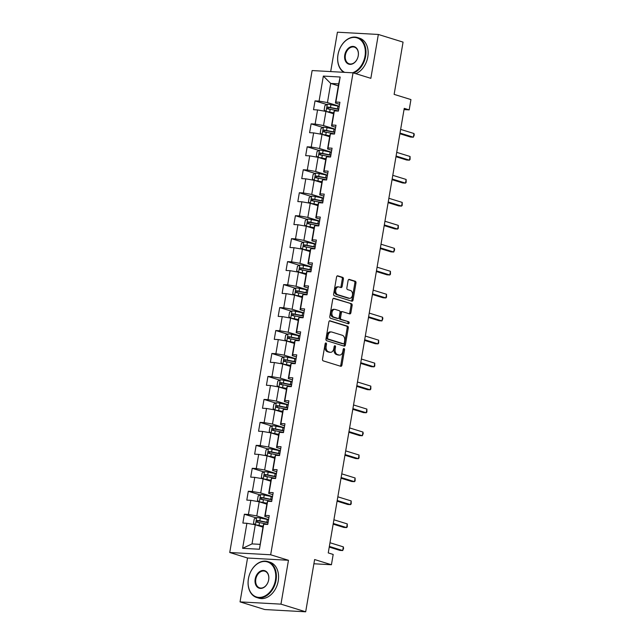 <?xml version="1.0" encoding="UTF-8"?>
<svg xmlns="http://www.w3.org/2000/svg" width="644" height="644" viewBox="0 0 644 644"><rect width="100%" height="100%" fill="white"/><g stroke="black" fill="none" stroke-linecap="round" stroke-linejoin="round"><path stroke-width="0.97" d="M325.993 342.97A1.03 0.7 93.2 0 0 325.139 343.775L322.515 359.127A1.473 0.998 93.2 0 0 323.24 360.873L340.716 366.283A1.473 0.998 93.2 0 0 340.877 366.307A1.473 0.998 93.2 0 0 341.932 365.132L344.556 349.781A1.03 0.7 93.2 0 0 343.196 349.362L342.858 351.35A4.725 3.196 93.2 0 1 339.493 355.11A4.725 3.196 93.2 0 1 338.961 355.013L337.504 354.562A4.725 3.196 93.2 0 1 335.186 348.976L335.532 346.987A1.03 0.7 93.2 0 0 334.172 346.569L333.834 348.557A4.725 3.196 93.2 0 1 330.461 352.316A4.725 3.196 93.2 0 1 329.929 352.22L328.48 351.769A4.725 3.196 93.2 0 1 326.162 346.182L326.5 344.194A1.03 0.7 93.2 0 0 325.993 342.97M343.405 279.102A1.473 0.998 93.2 0 0 342.68 277.355L337.778 275.841A1.473 0.998 93.2 0 0 337.609 275.809A1.473 0.998 93.2 0 0 336.562 276.984L333.648 294.034A1.473 0.998 93.2 0 0 334.365 295.781L351.841 301.183A1.473 0.998 93.2 0 0 352.002 301.215A1.473 0.998 93.2 0 0 353.057 300.04L355.971 282.99A1.473 0.998 93.2 0 0 355.247 281.243L349.33 279.416A1.473 0.998 93.2 0 0 349.161 279.383A1.473 0.998 93.2 0 0 348.106 280.559L346.858 287.852A1.473 0.998 93.2 0 0 347.583 289.599L350.521 290.508A3.953 2.673 93.2 0 1 352.501 294.847A3.953 2.673 93.2 0 1 349.644 298.317A3.953 2.673 93.2 0 1 349.201 298.236L337.698 294.678A3.953 2.673 93.2 0 1 335.717 290.339A3.953 2.673 93.2 0 1 338.575 286.87A3.953 2.673 93.2 0 1 339.018 286.95L340.934 287.538A1.473 0.998 93.2 0 0 341.103 287.57A1.473 0.998 93.2 0 0 342.157 286.395L343.405 279.102L342.294 279.037A1.473 0.998 93.2 0 0 341.57 277.29L337.166 275.93M280.961 604.144L288.464 560.28L247.546 558.018L240.043 601.882L280.961 604.144L305.683 611.8L314.618 559.539L331.427 564.748L333.19 554.444L328.247 552.914L404.239 108.353L409.182 109.883L410.944 99.579L394.128 94.378L403.064 42.118L378.342 34.462L337.424 32.2L330.686 71.589M288.464 560.28L270.665 554.774L353.041 72.82L370.847 78.335L378.342 34.462M330.098 320.776A1.473 0.998 93.2 0 0 329.929 320.744A1.473 0.998 93.2 0 0 328.875 321.92L325.961 338.969A1.473 0.998 93.2 0 0 326.685 340.716L344.162 346.126A1.473 0.998 93.2 0 0 344.323 346.15A1.473 0.998 93.2 0 0 345.377 344.975L348.291 327.925A1.473 0.998 93.2 0 0 347.567 326.186L329.76 320.76M329.8 316.502L332.715 299.452A1.473 0.998 93.2 0 1 333.769 298.277A1.473 0.998 93.2 0 1 333.938 298.309L351.407 303.71A1.473 0.998 93.2 0 1 352.131 305.457L350.883 312.759A1.473 0.998 93.2 0 1 349.829 313.934A1.473 0.998 93.2 0 1 349.668 313.902L342.584 311.704A1.473 0.998 93.2 0 0 342.415 311.68A1.473 0.998 93.2 0 0 341.36 312.855L340.539 317.693A1.473 0.998 93.2 0 0 341.256 319.44L348.637 321.718A1.03 0.7 93.2 0 1 348.291 323.747L330.525 318.249A1.473 0.998 93.2 0 1 329.8 316.502M305.683 611.8L264.764 609.538L240.043 601.882M270.665 554.774L229.739 552.504L312.123 70.558L353.041 72.82M326.79 104.521L315.037 100.883L313.523 109.713L317.556 109.939L315.141 124.075L311.108 123.849L309.595 132.68L313.636 132.905L311.221 147.033L307.18 146.816L305.675 155.647L309.708 155.864L307.293 170L303.26 169.775L301.746 178.605L305.787 178.831L303.372 192.967L299.331 192.741L297.826 201.572L301.859 201.797L299.444 215.925L295.403 215.7L293.897 224.539L297.931 224.756L295.516 238.892L291.482 238.666L289.969 247.497L294.01 247.723L291.595 261.858L287.554 261.633L286.049 270.464L290.082 270.689L287.667 284.817L283.634 284.592L282.12 293.431L286.161 293.648L283.738 307.784L279.705 307.558L278.192 316.389L282.233 316.615L279.818 330.75L275.777 330.525L274.272 339.356L278.305 339.581L275.89 353.709L271.857 353.484L270.343 362.322L274.384 362.54L271.969 376.676L267.928 376.45L266.423 385.281L270.456 385.506L268.041 399.642L264.008 399.417L262.494 408.248L266.527 408.473L264.112 422.601L260.079 422.375L258.566 431.214L262.607 431.432L260.192 445.568L256.151 445.342L254.646 454.173L258.679 454.398L256.264 468.534L252.231 468.309L250.717 477.14L254.758 477.365L252.343 491.493L248.302 491.267L246.797 500.106L250.83 500.324L248.415 514.459L244.374 514.234L242.869 523.065L246.902 523.29L242.627 548.318L259.435 549.243L263.251 525.198L263.718 524.224L267.751 524.441L269.264 515.611L265.223 515.385L264.756 516.367L267.171 502.24L267.638 501.257L271.679 501.483L273.185 492.652L269.152 492.427L268.685 493.401L271.1 479.273L271.567 478.291L275.6 478.516L277.113 469.685L273.072 469.46L272.605 470.442L275.02 456.306L275.495 455.332L279.528 455.55L281.042 446.719L277.001 446.501L276.534 447.475L278.949 433.348L279.416 432.366L283.457 432.591L284.962 423.76L280.929 423.535L280.462 424.517L282.877 410.381L283.344 409.399L287.377 409.624L288.89 400.793L284.849 400.568L284.382 401.55L286.797 387.414L287.264 386.44L291.305 386.658L292.811 377.827L288.778 377.609L288.311 378.583L290.726 364.456L291.193 363.474L295.226 363.699L296.739 354.868L292.706 354.643L292.231 355.625L294.646 341.489L295.121 340.507L299.154 340.732L300.668 331.902L296.626 331.676L296.159 332.658L298.575 318.522L299.041 317.548L303.083 317.766L304.588 308.935L300.555 308.718L300.088 309.692L302.503 295.564L302.97 294.582L307.003 294.807L308.516 285.976L304.475 285.751L304.008 286.733L306.423 272.597L306.89 271.615L310.931 271.84L312.437 263.01L308.404 262.784L307.937 263.766L310.352 249.631L310.819 248.656L314.86 248.874L316.365 240.043L312.332 239.826L311.857 240.8L314.28 226.672L314.747 225.69L318.78 225.915L320.293 217.084L316.252 216.859L315.785 217.841L318.2 203.705L318.667 202.723L322.708 202.949L324.214 194.118L320.181 193.892L319.714 194.874L322.129 180.739L322.596 179.765L326.629 179.982L328.142 171.151L324.101 170.934L323.634 171.908L326.049 157.78L326.524 156.798L330.557 157.023L332.071 148.192L328.029 147.967L327.563 148.949L329.978 134.813L330.444 133.831L334.486 134.057L335.991 125.226L331.958 125L331.491 125.983L333.906 111.847L334.373 110.873L338.406 111.09L339.919 102.259L335.878 102.042L335.411 103.016L338.68 83.881L330.718 83.438L327.45 102.573L339.243 106.228M315.037 100.883L319.07 101.108L323.344 76.081L340.161 77.014L335.878 102.042M334.373 110.873L331.958 125M330.444 133.831L328.029 147.967M326.524 156.798L324.101 170.934M322.596 179.765L320.181 193.892M318.667 202.723L316.252 216.859M314.747 225.69L312.332 239.826M310.819 248.656L308.404 262.784M306.89 271.615L304.475 285.751M302.97 294.582L300.555 308.718M299.041 317.548L296.626 331.676M295.121 340.507L292.706 354.643M291.193 363.474L288.778 377.609M287.264 386.44L284.849 400.568M283.344 409.399L280.929 423.535M279.416 432.366L277.001 446.501M275.495 455.332L273.072 469.46M271.567 478.291L269.152 492.427M267.638 501.257L265.223 515.385M263.718 524.224L259.435 549.243M339.211 106.381A11.512 1.417 9.7 0 0 337.963 106.115L330.952 104.698A3.985 0.491 9.7 0 0 327.377 104.199L324.914 105.552L324.157 109.963L325.928 111.404L333.576 113.771M317.556 109.939L325.936 111.412L323.521 125.54L335.315 129.186M335.645 127.27L331.491 125.983M323.521 125.54L315.141 124.075M335.291 129.339A11.512 1.417 9.7 0 0 334.035 129.082L327.031 127.665A3.985 0.491 9.7 0 0 323.449 127.166L320.986 128.51L320.229 132.93L322 134.371L329.648 136.737M313.636 132.905L322.016 134.371L319.601 148.506L331.386 152.153M331.716 150.229L327.563 148.949M319.601 148.506L311.221 147.033M331.362 152.306A11.512 1.417 9.7 0 0 330.106 152.04L323.103 150.624A3.985 0.491 9.7 0 0 319.529 150.124L317.065 151.477L316.309 155.896L318.08 157.337L325.727 159.704M309.708 155.864L318.088 157.337L315.673 171.465L327.466 175.12M327.796 173.196L323.634 171.908M315.673 171.465L307.293 170M323.538 198.078L311.744 194.432L314.167 180.304L321.799 182.663M323.868 196.162L319.714 194.874M314.167 180.304L305.787 178.831M311.744 194.432L303.372 192.967M323.513 198.231A11.512 1.417 9.7 0 0 322.258 197.974L315.254 196.557A3.985 0.491 9.7 0 0 311.672 196.058L309.209 197.402L308.46 201.822L310.231 203.263L317.87 205.629M301.859 201.797L310.239 203.263L307.824 217.398L319.617 221.045M319.939 219.121L315.785 217.841M307.824 217.398L299.444 215.925M319.585 221.198A11.512 1.417 9.7 0 0 318.329 220.932L311.326 219.515A3.985 0.491 9.7 0 0 307.752 219.016L305.288 220.369L304.532 224.788L306.303 226.229L313.95 228.588M297.931 224.756L306.311 226.229L303.896 240.357L315.689 244.012M316.019 242.088L311.857 240.8M303.896 240.357L295.516 238.892M311.76 266.97L299.975 263.324L302.39 249.196L310.022 251.554M312.09 265.054L307.937 263.766M302.39 249.196L294.01 247.723M299.975 263.324L291.595 261.858M311.736 267.123A11.512 1.417 9.7 0 0 310.48 266.866L303.477 265.449A3.985 0.491 9.7 0 0 299.903 264.95L297.431 266.294L296.683 270.713L298.454 272.154L306.093 274.521M290.082 270.689L298.462 272.154L296.047 286.29L307.84 289.937M308.162 288.013L304.008 286.733M296.047 286.29L287.667 284.817M303.912 312.904L292.118 309.249L294.533 295.121L302.173 297.48M304.242 310.98L300.088 309.692M294.533 295.121L286.161 293.648M292.118 309.249L283.738 307.784M303.888 313.056A11.512 1.417 9.7 0 0 302.632 312.791L295.628 311.374A3.985 0.491 9.7 0 0 292.046 310.875L289.583 312.227L288.826 316.639L290.605 318.08L298.244 320.446M282.233 316.615L290.613 318.088L288.198 332.215L299.983 335.862M300.313 333.946L296.159 332.658M288.198 332.215L279.818 330.75M296.063 358.829L284.27 355.182L286.685 341.046L294.324 343.413M296.393 356.905L292.231 355.625M286.685 341.046L278.305 339.581M284.27 355.182L275.89 353.709M296.039 358.982A11.512 1.417 9.7 0 0 294.783 358.716L287.779 357.299A3.985 0.491 9.7 0 0 284.197 356.8L281.734 358.153L280.977 362.572L282.748 364.013L290.396 366.372M274.384 362.54L282.764 364.013L280.349 378.141L292.135 381.795M292.465 379.871L288.311 378.583M280.349 378.141L271.969 376.676M288.214 404.754L276.421 401.107L278.836 386.98L286.467 389.338M288.536 402.838L284.382 401.55M278.836 386.98L270.456 385.506M276.421 401.107L268.041 399.642M288.182 404.907A11.512 1.417 9.7 0 0 286.934 404.641L279.923 403.233A3.985 0.491 9.7 0 0 276.348 402.733L273.885 404.078L273.128 408.497L274.899 409.938L282.547 412.305M266.527 408.473L274.908 409.938L272.493 424.074L284.286 427.721M284.616 425.797L280.462 424.517M272.493 424.074L264.112 422.601M280.357 450.687L268.572 447.033L270.987 432.905L278.619 435.264M280.687 448.763L276.534 447.475M270.987 432.905L262.607 431.432M268.572 447.033L260.192 445.568M280.333 450.84A11.512 1.417 9.7 0 0 279.077 450.575L272.074 449.158A3.985 0.491 9.7 0 0 268.5 448.659L266.036 450.011L265.28 454.423L267.051 455.863L274.698 458.23M258.679 454.398L267.059 455.871L264.644 469.999L276.437 473.646M276.767 471.73L272.605 470.442M264.644 469.999L256.264 468.534M272.509 496.613L260.715 492.966L263.138 478.83L270.77 481.197M272.839 494.689L268.685 493.401M263.138 478.83L254.758 477.365M260.715 492.966L252.343 491.493M272.484 496.766A11.512 1.417 9.7 0 0 271.229 496.5L264.225 495.083A3.985 0.491 9.7 0 0 260.643 494.584L258.18 495.936L257.431 500.356L259.202 501.797L266.841 504.155M250.83 500.324L259.21 501.797L256.795 515.924L268.588 519.579M268.91 517.655L264.756 516.367M256.795 515.924L248.415 514.459M242.627 548.318L252.013 543.898L255.282 524.763L262.921 527.122M255.282 524.763L246.902 523.29M247.546 558.018L229.739 552.504M404.021 109.601L409.182 109.883M313.894 563.774L331.427 564.748M252.013 543.898L259.975 544.341M338.358 85.805L330.718 83.438L323.344 76.081M339.565 104.304L335.411 103.016M340.161 77.014L338.68 83.881M327.45 102.573L319.07 101.108M256.135 517.873L244.374 514.234M260.055 494.906L248.302 491.267M263.984 471.947L252.231 468.309M267.912 448.981L256.151 445.342M271.832 426.014L260.079 422.375M275.761 403.055L264.008 399.417M279.681 380.089L267.928 376.45M283.61 357.122L271.857 353.484M287.538 334.164L275.777 330.525M291.458 311.197L279.705 307.558M295.387 288.23L283.634 284.592M299.307 265.272L287.554 261.633M303.235 242.305L291.482 238.666M307.164 219.338L295.403 215.7M311.084 196.38L299.331 192.741M315.013 173.413L303.26 169.775M318.941 150.446L307.18 146.816M322.861 127.488L311.108 123.849M325.301 343.324A1.03 0.7 93.2 0 1 325.397 344.129L325.059 346.118A4.725 3.196 93.2 0 0 327.369 351.704L328.48 351.769M330.461 352.316L329.358 352.252A4.725 3.196 93.2 0 1 328.826 352.155L327.369 351.704M339.493 355.11L338.382 355.045A4.725 3.196 93.2 0 1 337.85 354.949L336.401 354.498A4.725 3.196 93.2 0 1 334.083 348.911L334.421 346.931A1.03 0.7 93.2 0 0 334.333 346.118M340.217 366.122A1.473 0.998 93.2 0 0 340.821 365.076L343.445 349.724A1.03 0.7 93.2 0 0 343.357 348.911M343.663 345.965A1.473 0.998 93.2 0 0 344.274 344.918L347.188 327.868A1.473 0.998 93.2 0 0 346.464 326.122L329.487 320.865M327.595 337.802A1.03 0.7 93.2 0 0 328.102 339.026L343.437 343.767A1.03 0.7 93.2 0 0 344.29 342.97L344.645 340.869A4.725 3.196 93.2 0 0 342.334 335.291L331.845 332.046A4.725 3.196 93.2 0 0 331.322 331.95A4.725 3.196 93.2 0 0 327.949 335.709L327.595 337.802L326.492 337.738A1.03 0.7 93.2 0 0 326.991 338.961L328.102 339.026M342.568 343.719A1.03 0.7 93.2 0 1 342.334 343.711L326.991 338.961M331.322 331.95L330.211 331.885A4.725 3.196 93.2 0 0 326.846 335.645L327.949 335.709M326.492 337.738L326.846 335.645M333.326 298.397L351.407 303.71M349.169 313.749A1.473 0.998 93.2 0 0 349.781 312.694L351.028 305.401A1.473 0.998 93.2 0 0 350.304 303.654M341.473 311.648A1.473 0.998 93.2 0 0 341.312 311.616A1.473 0.998 93.2 0 0 340.257 312.791L339.428 317.629A1.473 0.998 93.2 0 0 340.153 319.376L348.637 321.718M347.688 323.562A1.03 0.7 93.2 0 0 347.527 321.662M335.226 309.434A3.953 2.673 93.2 0 0 334.783 309.353A3.953 2.673 93.2 0 0 331.926 312.823A3.953 2.673 93.2 0 0 333.906 317.162L337.955 318.418A1.473 0.998 93.2 0 0 338.124 318.45A1.473 0.998 93.2 0 0 339.179 317.275L340.008 312.429A1.473 0.998 93.2 0 0 339.283 310.69L335.226 309.434M334.783 309.353L333.681 309.289A3.953 2.673 93.2 0 0 330.815 312.759A3.953 2.673 93.2 0 0 332.803 317.098L333.906 317.162M337.182 318.377A1.473 0.998 93.2 0 1 337.021 318.386A1.473 0.998 93.2 0 1 336.852 318.353L332.803 317.098M340.443 287.385A1.473 0.998 93.2 0 0 341.046 286.339L342.294 279.037M338.575 286.87L337.472 286.805A3.953 2.673 93.2 0 0 334.614 290.275A3.953 2.673 93.2 0 0 336.595 294.614L337.698 294.678M349.644 298.317L348.541 298.261A3.953 2.673 93.2 0 1 348.098 298.18L336.595 294.614M351.342 301.03A1.473 0.998 93.2 0 0 351.954 299.983L354.868 282.933A1.473 0.998 93.2 0 0 354.144 281.187L348.718 279.504M255.869 524.941A3.985 0.491 9.7 0 1 259.041 525.407L263.074 526.229M257.181 525.351L263.034 526.47M255.274 524.755L253.503 523.314L254.259 518.903L256.723 517.551A3.985 0.491 9.7 0 1 260.297 518.05L267.3 519.466A11.512 1.417 9.7 0 1 268.556 519.732M268.081 522.526A11.512 1.417 -170.3 0 0 266.825 522.26L259.822 520.843A3.985 0.491 -170.3 0 0 257.197 520.433C256.079 520.924 255.982 521.511 256.892 522.195A3.985 0.491 9.7 0 1 259.516 522.614L266.527 524.031A11.512 1.417 9.7 0 1 267.775 524.288M329.245 547.086L339.943 550.403L342.705 550.556L343.333 546.877L329.986 542.739M258.316 522.638C257.23 521.898 257.334 521.31 258.614 520.875L266.326 522.413A9.555 1.175 9.7 0 1 268.033 522.783M329.358 546.426L342.705 550.556L343.606 548.334L343.333 546.877M248.439 578.682A18.362 13.323 -72.8 0 0 258.864 597.391A18.362 13.323 -72.8 0 0 275.423 580.18A18.362 13.323 -72.8 0 0 264.998 561.471A18.362 13.323 -72.8 0 0 248.439 578.682M276.051 580.292A18.813 13.653 107.2 0 1 256.666 597.495A18.813 13.653 107.2 0 1 248.407 578.763A18.813 13.653 107.2 0 1 267.791 561.56A18.813 13.653 107.2 0 1 276.051 580.292M255.185 579.061A9.177 6.665 107.2 0 1 263.468 570.455A9.177 6.665 107.2 0 1 268.677 579.809A9.177 6.665 107.2 0 1 260.393 588.415A9.177 6.665 107.2 0 1 255.185 579.061M268.645 579.882A8.726 6.335 -72.8 0 0 264.813 571.188A8.726 6.335 -72.8 0 0 255.813 579.173A8.726 6.335 -72.8 0 0 259.645 587.859A8.726 6.335 -72.8 0 0 268.645 579.882M267.791 561.56L269.965 562.228A18.813 13.653 107.2 0 1 278.232 580.96A18.813 13.653 107.2 0 1 258.84 598.163L256.666 597.495M352.477 72.788A18.362 13.323 -72.8 0 0 365.003 56.133A18.362 13.323 -72.8 0 0 354.578 37.424A18.362 13.323 -72.8 0 0 338.019 54.635A18.362 13.323 -72.8 0 0 344.669 72.361M343.807 72.313A18.813 13.653 107.2 0 1 337.979 54.708A18.813 13.653 107.2 0 1 357.364 37.505A18.813 13.653 107.2 0 1 365.631 56.245A18.813 13.653 107.2 0 1 353.637 73.005M344.765 55.014A9.177 6.665 107.2 0 1 353.041 46.408A9.177 6.665 107.2 0 1 358.257 55.754A9.177 6.665 107.2 0 1 349.974 64.368A9.177 6.665 107.2 0 1 344.765 55.014M358.217 55.835A8.726 6.335 -72.8 0 0 354.385 47.141A8.726 6.335 -72.8 0 0 345.393 55.118A8.726 6.335 -72.8 0 0 349.225 63.812A8.726 6.335 -72.8 0 0 358.217 55.835M357.364 37.505L359.545 38.181A18.813 13.653 107.2 0 1 367.805 56.914A18.813 13.653 107.2 0 1 355.81 73.682M259.798 501.974A3.985 0.491 9.7 0 1 262.969 502.449L266.994 503.262M261.11 502.384L266.954 503.503M272.01 499.559A11.512 1.417 -170.3 0 0 270.754 499.301L263.742 497.884A3.985 0.491 -170.3 0 0 261.118 497.466C260.007 497.957 259.902 498.545 260.82 499.237A3.985 0.491 9.7 0 1 263.444 499.647L270.448 501.064A11.512 1.417 9.7 0 1 271.704 501.33M333.165 524.127L343.864 527.436L346.633 527.589L347.261 523.91L333.914 519.78M262.237 499.672C261.158 498.931 261.263 498.343 262.543 497.909L270.255 499.446A9.555 1.175 9.7 0 1 271.961 499.816M333.278 523.459L346.633 527.589L347.277 526.84L347.261 523.91M263.718 479.015A3.985 0.491 9.7 0 1 266.89 479.482L270.923 480.295M265.038 479.418L270.882 480.537M263.122 478.83L261.351 477.389L262.108 472.97L264.571 471.625A3.985 0.491 9.7 0 1 268.146 472.124L275.157 473.533A11.512 1.417 9.7 0 1 276.413 473.799M275.93 476.6A11.512 1.417 -170.3 0 0 274.674 476.335L267.671 474.918A3.985 0.491 -170.3 0 0 265.046 474.507C263.927 474.998 263.831 475.586 264.74 476.27A3.985 0.491 9.7 0 1 267.373 476.689L274.376 478.098A11.512 1.417 9.7 0 1 275.632 478.363M337.094 501.161L347.792 504.477L350.553 504.63L351.189 500.943L337.834 496.814M266.165 476.713C265.087 475.972 265.183 475.385 266.471 474.942L274.183 476.488A9.555 1.175 9.7 0 1 275.89 476.85M337.206 500.493L350.553 504.63L351.205 503.874L351.189 500.943M267.646 456.049A3.985 0.491 9.7 0 1 270.818 456.516L274.851 457.337M268.959 456.459L274.803 457.578M279.858 453.634A11.512 1.417 -170.3 0 0 278.602 453.368L271.599 451.951A3.985 0.491 -170.3 0 0 268.967 451.541C267.856 452.032 267.751 452.619 268.669 453.304A3.985 0.491 9.7 0 1 271.293 453.722L278.297 455.139A11.512 1.417 9.7 0 1 279.552 455.397M341.014 478.194L351.721 481.511L354.482 481.664L355.11 477.985L341.763 473.847M270.094 453.746C269.007 453.006 269.112 452.418 270.391 451.983L278.103 453.521A9.555 1.175 9.7 0 1 279.81 453.891M341.135 477.534L354.482 481.664L355.126 480.907L355.11 477.985M271.575 433.082A3.985 0.491 9.7 0 1 274.738 433.557L278.772 434.37M272.887 433.493L278.731 434.611M270.971 432.905L269.2 431.464L269.957 427.044L272.42 425.692A3.985 0.491 9.7 0 1 276.002 426.191L283.006 427.608A11.512 1.417 9.7 0 1 284.262 427.874M283.779 430.667A11.512 1.417 -170.3 0 0 282.531 430.409L275.519 428.993A3.985 0.491 -170.3 0 0 272.895 428.574C271.784 429.065 271.679 429.653 272.597 430.345A3.985 0.491 9.7 0 1 275.221 430.756L282.225 432.172A11.512 1.417 9.7 0 1 283.481 432.438M344.942 455.236L355.641 458.544L358.41 458.697L359.038 455.018L345.683 450.889M274.014 430.78C272.935 430.039 273.032 429.451 274.32 429.017L282.032 430.554A9.555 1.175 9.7 0 1 283.738 430.925M345.055 454.567L358.41 458.697L359.054 457.948L359.038 455.018M275.495 410.123A3.985 0.491 9.7 0 1 278.667 410.59L282.7 411.403M276.815 410.526L282.66 411.645M287.707 407.708A11.512 1.417 -170.3 0 0 286.451 407.443L279.448 406.026A3.985 0.491 -170.3 0 0 276.823 405.615C275.704 406.106 275.608 406.694 276.518 407.378A3.985 0.491 9.7 0 1 279.142 407.797L286.153 409.206A11.512 1.417 9.7 0 1 287.401 409.471M348.871 432.269L359.569 435.586L362.331 435.738L362.958 432.052L349.612 427.922M277.942 407.821C276.864 407.08 276.96 406.493 278.24 406.05L285.952 407.596A9.555 1.175 9.7 0 1 287.667 407.958M348.984 431.601L362.331 435.738L363.232 433.509L362.958 432.052M279.424 387.157A3.985 0.491 9.7 0 1 282.595 387.624L286.62 388.445M280.736 387.567L286.58 388.686M278.828 386.972L277.057 385.531L277.806 381.119L280.269 379.767A3.985 0.491 9.7 0 1 283.851 380.266L290.855 381.683A11.512 1.417 9.7 0 1 292.11 381.948M291.635 384.742A11.512 1.417 -170.3 0 0 290.38 384.476L283.376 383.067A3.985 0.491 -170.3 0 0 280.744 382.649C279.633 383.14 279.528 383.727 280.446 384.412A3.985 0.491 9.7 0 1 283.07 384.83L290.074 386.247A11.512 1.417 9.7 0 1 291.329 386.505M352.791 409.302L363.49 412.619L366.259 412.772L366.887 409.093L353.54 404.955M281.871 384.854C280.784 384.114 280.889 383.526 282.169 383.091L289.881 384.629A9.555 1.175 9.7 0 1 291.587 384.999M352.904 408.642L366.259 412.772L366.903 412.015L366.887 409.093M283.344 364.19A3.985 0.491 9.7 0 1 286.516 364.665L290.549 365.478M284.664 364.601L290.508 365.72M295.556 361.775A11.512 1.417 -170.3 0 0 294.3 361.517L287.296 360.101A3.985 0.491 -170.3 0 0 284.672 359.682C283.553 360.173 283.457 360.761 284.366 361.453A3.985 0.491 9.7 0 1 286.999 361.864L294.002 363.28A11.512 1.417 9.7 0 1 295.258 363.546M356.72 386.344L367.418 389.652L370.187 389.805L370.815 386.126L357.46 381.997M285.791 361.888C284.712 361.147 284.809 360.56 286.097 360.125L293.809 361.662A9.555 1.175 9.7 0 1 295.516 362.033M356.832 385.676L370.187 389.805L370.831 389.057L370.815 386.126M287.272 341.231A3.985 0.491 9.7 0 1 290.444 341.698L294.477 342.511M288.584 341.634L294.437 342.753M286.677 341.046L284.906 339.605L285.662 335.186L288.126 333.842A3.985 0.491 9.7 0 1 291.7 334.341L298.703 335.749A11.512 1.417 9.7 0 1 299.959 336.015M299.484 338.816A11.512 1.417 -170.3 0 0 298.228 338.551L291.225 337.134A3.985 0.491 -170.3 0 0 288.601 336.723C287.482 337.214 287.385 337.802 288.295 338.486A3.985 0.491 9.7 0 1 290.919 338.905L297.922 340.314A11.512 1.417 9.7 0 1 299.178 340.579M360.64 363.377L371.347 366.694L374.108 366.847L374.736 363.16L361.389 359.03M289.719 338.929C288.633 338.189 288.737 337.601 290.017 337.158L297.729 338.704A9.555 1.175 9.7 0 1 299.436 339.066M360.761 362.709L374.108 366.847L374.752 366.09L374.736 363.16M291.201 318.265A3.985 0.491 9.7 0 1 294.364 318.732L298.397 319.553M292.513 318.675L298.357 319.794M303.404 315.85A11.512 1.417 -170.3 0 0 302.157 315.584L295.145 314.175A3.985 0.491 -170.3 0 0 292.521 313.757C291.41 314.248 291.305 314.836 292.223 315.52A3.985 0.491 9.7 0 1 294.847 315.938L301.851 317.355A11.512 1.417 9.7 0 1 303.107 317.613M364.568 340.41L375.267 343.727L378.036 343.88L378.664 340.201L365.309 336.063M293.64 315.963C292.561 315.222 292.666 314.634 293.946 314.2L301.658 315.737A9.555 1.175 9.7 0 1 303.364 316.107M364.681 339.75L378.036 343.88L378.68 343.123L378.664 340.201M295.121 295.298A3.985 0.491 9.7 0 1 298.293 295.773L302.326 296.586M296.441 295.709L302.286 296.828M294.525 295.121L292.754 293.68L293.511 289.261L295.974 287.908A3.985 0.491 9.7 0 1 299.549 288.407L306.56 289.824A11.512 1.417 9.7 0 1 307.808 290.09M307.333 292.883A11.512 1.417 -170.3 0 0 306.077 292.626L299.074 291.209A3.985 0.491 -170.3 0 0 296.449 290.79C295.33 291.281 295.234 291.869 296.143 292.561A3.985 0.491 9.7 0 1 298.776 292.972L305.779 294.389A11.512 1.417 9.7 0 1 307.035 294.654M368.497 317.452L379.195 320.76L381.956 320.913L382.592 317.234L369.237 313.105M297.568 292.996C296.49 292.255 296.586 291.668 297.866 291.233L305.578 292.77A9.555 1.175 9.7 0 1 307.293 293.141M368.61 316.784L381.956 320.913L382.858 318.691L382.592 317.234M299.049 272.34A3.985 0.491 9.7 0 1 302.221 272.806L306.254 273.62M300.362 272.742L306.206 273.861M311.261 269.925A11.512 1.417 -170.3 0 0 310.006 269.659L303.002 268.242A3.985 0.491 -170.3 0 0 300.37 267.832C299.259 268.323 299.154 268.91 300.072 269.594A3.985 0.491 9.7 0 1 302.696 270.013L309.7 271.422A11.512 1.417 9.7 0 1 310.955 271.688M372.417 294.485L383.124 297.802L385.885 297.955L386.513 294.268L373.166 290.138M301.497 270.037C300.41 269.297 300.515 268.709 301.795 268.266L309.506 269.812A9.555 1.175 9.7 0 1 311.213 270.174M372.538 293.817L385.885 297.955L386.529 297.198L386.513 294.268M302.978 249.373A3.985 0.491 9.7 0 1 306.142 249.84L310.175 250.661M304.29 249.783L310.134 250.902M302.374 249.188L300.603 247.747L301.36 243.335L303.823 241.983A3.985 0.491 9.7 0 1 307.405 242.482L314.409 243.899A11.512 1.417 9.7 0 1 315.665 244.165M315.182 246.958A11.512 1.417 -170.3 0 0 313.926 246.692L306.922 245.284A3.985 0.491 -170.3 0 0 304.298 244.865C303.187 245.356 303.083 245.944 303.992 246.628A3.985 0.491 9.7 0 1 306.625 247.046L313.628 248.463A11.512 1.417 9.7 0 1 314.884 248.721M376.346 271.518L387.044 274.835L389.813 274.988L390.441 271.309L377.086 267.171M305.417 247.071C304.338 246.33 304.435 245.742 305.723 245.308L313.435 246.845A9.555 1.175 9.7 0 1 315.141 247.216M376.458 270.858L389.813 274.988L390.457 274.239L390.441 271.309M306.898 226.414A3.985 0.491 9.7 0 1 310.07 226.881L314.103 227.694M308.21 226.817L314.063 227.936M319.11 223.991A11.512 1.417 -170.3 0 0 317.854 223.734L310.851 222.317A3.985 0.491 -170.3 0 0 308.226 221.898C307.108 222.389 307.011 222.977 307.921 223.669A3.985 0.491 9.7 0 1 310.545 224.08L317.556 225.497A11.512 1.417 9.7 0 1 318.804 225.762M380.274 248.56L390.972 251.868L393.734 252.021L394.361 248.343L381.015 244.213M309.345 224.104C308.259 223.363 308.363 222.776 309.643 222.341L317.355 223.879A9.555 1.175 9.7 0 1 319.062 224.249M380.387 247.892L393.734 252.021L394.635 249.8L394.361 248.343M310.827 203.448A3.985 0.491 9.7 0 1 313.998 203.915L318.023 204.728M312.139 203.85L317.983 204.969M323.038 201.033A11.512 1.417 -170.3 0 0 321.783 200.767L314.771 199.35A3.985 0.491 -170.3 0 0 312.147 198.94C311.036 199.431 310.931 200.018 311.849 200.703A3.985 0.491 9.7 0 1 314.473 201.121L321.477 202.53A11.512 1.417 9.7 0 1 322.733 202.796M384.194 225.593L394.893 228.91L397.662 229.063L398.29 225.376L384.943 221.246M313.266 201.145C312.187 200.405 312.292 199.817 313.572 199.374L321.284 200.92A9.555 1.175 9.7 0 1 322.99 201.29M384.307 224.925L397.662 229.063L398.306 228.306L398.29 225.376M314.747 180.481A3.985 0.491 9.7 0 1 317.919 180.948L321.952 181.769M316.067 180.892L321.911 182.011M314.151 180.296L312.38 178.855L313.137 174.444L315.6 173.091A3.985 0.491 9.7 0 1 319.174 173.59L326.186 175.007A11.512 1.417 9.7 0 1 327.442 175.273M326.959 178.066A11.512 1.417 -170.3 0 0 325.703 177.8L318.7 176.392A3.985 0.491 -170.3 0 0 316.075 175.973C314.956 176.464 314.86 177.052 315.769 177.736A3.985 0.491 9.7 0 1 318.402 178.155L325.405 179.571A11.512 1.417 9.7 0 1 326.661 179.829M388.123 202.635L398.821 205.943L401.582 206.096L402.218 202.417L388.863 198.28M317.194 178.179C316.115 177.438 316.212 176.85 317.5 176.416L325.212 177.953A9.555 1.175 9.7 0 1 326.919 178.324M388.235 201.966L401.582 206.096L402.234 205.347L402.218 202.417M318.675 157.522A3.985 0.491 9.7 0 1 321.847 157.989L325.88 158.802M319.988 157.925L325.832 159.044M330.887 155.099A11.512 1.417 -170.3 0 0 329.631 154.842L322.628 153.425A3.985 0.491 -170.3 0 0 319.996 153.006C318.885 153.497 318.78 154.085 319.698 154.777A3.985 0.491 9.7 0 1 322.322 155.188L329.326 156.605A11.512 1.417 9.7 0 1 330.581 156.87M392.043 179.668L402.75 182.977L405.511 183.129L406.139 179.451L392.792 175.321M321.123 155.212C320.036 154.48 320.14 153.884 321.42 153.449L329.132 154.987A9.555 1.175 9.7 0 1 330.839 155.357M392.164 179L405.511 183.129L406.155 182.381L406.139 179.451M322.604 134.556A3.985 0.491 9.7 0 1 325.767 135.023L329.8 135.836M323.916 134.958L329.76 136.085M334.808 132.141A11.512 1.417 -170.3 0 0 333.56 131.875L326.548 130.458A3.985 0.491 -170.3 0 0 323.924 130.048C322.813 130.539 322.708 131.126 323.626 131.811A3.985 0.491 9.7 0 1 326.25 132.229L333.254 133.638A11.512 1.417 9.7 0 1 334.51 133.904M395.971 156.701L406.67 160.018L409.439 160.171L410.067 156.484L396.712 152.354M325.043 132.253C323.964 131.513 324.061 130.925 325.349 130.482L333.061 132.028A9.555 1.175 9.7 0 1 334.767 132.398M396.084 156.033L409.439 160.171L410.083 159.414L410.067 156.484M326.524 111.589A3.985 0.491 9.7 0 1 329.696 112.056L333.729 112.877M327.844 112L333.689 113.119M338.736 109.174A11.512 1.417 -170.3 0 0 337.48 108.908L330.477 107.5A3.985 0.491 -170.3 0 0 327.852 107.081C326.733 107.572 326.637 108.16 327.546 108.844A3.985 0.491 9.7 0 1 330.171 109.263L337.182 110.679A11.512 1.417 9.7 0 1 338.43 110.937M399.9 133.743L410.598 137.051L413.359 137.204L413.987 133.525L400.64 129.388M328.971 109.287C327.893 108.546 327.989 107.959 329.269 107.524L336.981 109.061A9.555 1.175 9.7 0 1 338.696 109.432M400.013 133.075L413.359 137.204L414.261 134.982L413.987 133.525M325.059 346.118L326.162 346.182M328.826 352.155L329.929 352.22M334.421 346.931L335.532 346.987M334.083 348.911L335.186 348.976M336.401 354.498L337.504 354.562M337.85 354.949L338.961 355.013M343.445 349.724L344.556 349.781M340.821 365.076L341.932 365.132M325.397 344.129L326.5 344.194M346.464 326.122L347.567 326.186M347.188 327.868L348.291 327.925M344.274 344.918L345.377 344.975M342.334 343.711L343.437 343.767M351.028 305.401L352.131 305.457M349.781 312.694L350.883 312.759M340.257 312.791L341.36 312.855M339.428 317.629L340.539 317.693M340.153 319.376L341.256 319.44M336.852 318.353L337.955 318.418M341.046 286.339L342.157 286.395M348.098 298.18L349.201 298.236M354.144 281.187L355.247 281.243M354.868 282.933L355.971 282.99M351.954 299.983L353.057 300.04M341.57 277.29L342.68 277.355M256.658 517.583L255.427 524.804M267.3 519.466L266.825 522.26M259.516 522.614L259.041 525.407M260.297 518.05L259.822 520.843M258.614 520.875L257.197 520.433M260.587 494.624L259.347 501.837M271.229 496.5L270.754 499.301M263.444 499.647L262.969 502.449M264.225 495.083L263.742 497.884M262.543 497.909L261.118 497.466M264.507 471.658L263.275 478.878M275.157 473.533L274.674 476.335M267.373 476.689L266.89 479.482M268.146 472.124L267.671 474.918M266.471 474.942L265.046 474.507M268.435 448.691L267.204 455.912M279.077 450.575L278.602 453.368M271.293 453.722L270.818 456.516M272.074 449.158L271.599 451.951M270.391 451.983L268.967 451.541M272.364 425.732L271.124 432.945M283.006 427.608L282.531 430.409M275.221 430.756L274.738 433.557M276.002 426.191L275.519 428.993M274.32 429.017L272.895 428.574M276.284 402.766L275.052 409.987M286.934 404.641L286.451 407.443M279.142 407.797L278.667 410.59M279.923 403.233L279.448 406.026M278.24 406.05L276.823 405.615M280.212 379.799L278.981 387.02M290.855 381.683L290.38 384.476M283.07 384.83L282.595 387.624M283.851 380.266L283.376 383.067M282.169 383.091L280.744 382.649M284.133 356.84L282.901 364.053M294.783 358.716L294.3 361.517M286.999 361.864L286.516 364.665M287.779 357.299L287.296 360.101M286.097 360.125L284.672 359.682M288.061 333.874L286.83 341.095M298.703 335.749L298.228 338.551M290.919 338.905L290.444 341.698M291.7 334.341L291.225 337.134M290.017 337.158L288.601 336.723M291.99 310.907L290.75 318.128M302.632 312.791L302.157 315.584M294.847 315.938L294.364 318.732M295.628 311.374L295.145 314.175M293.946 314.2L292.521 313.757M295.91 287.949L294.678 295.161M306.56 289.824L306.077 292.626M298.776 292.972L298.293 295.773M299.549 288.407L299.074 291.209M297.866 291.233L296.449 290.79M299.838 264.982L298.607 272.203M310.48 266.866L310.006 269.659M302.696 270.013L302.221 272.806M303.477 265.449L303.002 268.242M301.795 268.266L300.37 267.832M303.759 242.015L302.527 249.236M314.409 243.899L313.926 246.692M306.625 247.046L306.142 249.84M307.405 242.482L306.922 245.284M305.723 245.308L304.298 244.865M307.687 219.057L306.455 226.269M318.329 220.932L317.854 223.734M310.545 224.08L310.07 226.881M311.326 219.515L310.851 222.317M309.643 222.341L308.226 221.898M311.616 196.09L310.376 203.311M322.258 197.974L321.783 200.767M314.473 201.121L313.998 203.915M315.254 196.557L314.771 199.35M313.572 199.374L312.147 198.94M315.536 173.123L314.304 180.344M326.186 175.007L325.703 177.8M318.402 178.155L317.919 180.948M319.174 173.59L318.7 176.392M317.5 176.416L316.075 175.973M319.464 150.165L318.233 157.377M330.106 152.04L329.631 154.842M322.322 155.188L321.847 157.989M323.103 150.624L322.628 153.425M321.42 153.449L319.996 153.006M323.393 127.198L322.153 134.419M334.035 129.082L333.56 131.875M326.25 132.229L325.767 135.023M327.031 127.665L326.548 130.458M325.349 130.482L323.924 130.048M327.313 104.231L326.081 111.452M337.963 106.115L337.48 108.908M330.171 109.263L329.696 112.056M330.952 104.698L330.477 107.5M329.269 107.524L327.852 107.081M342.447 343.727L343.55 343.791M341.312 311.616L342.415 311.68M337.021 318.386L338.124 318.45"/></g></svg>
